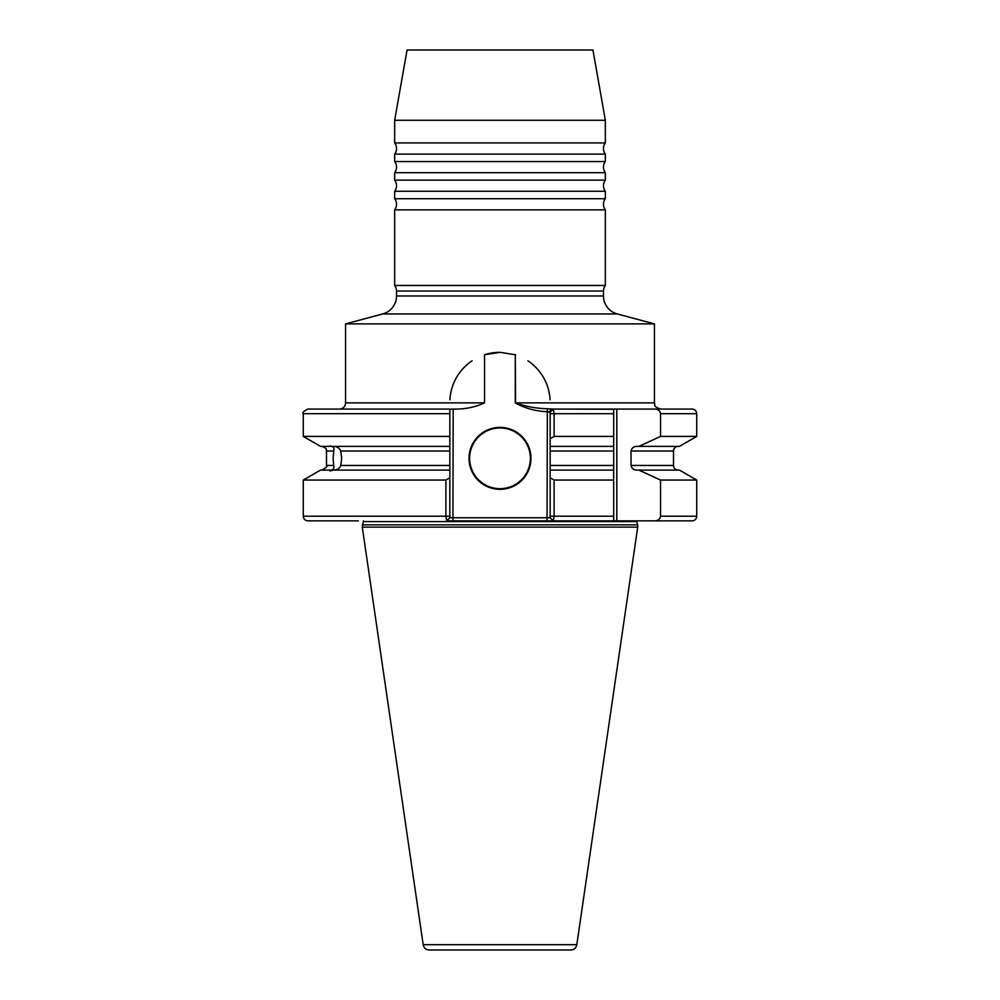 <?xml version="1.0" encoding="UTF-8"?>
<svg xmlns="http://www.w3.org/2000/svg" width="1000" height="1000" viewBox="0 0 1000 1000"><rect width="100%" height="100%" fill="white"/><g stroke="black" fill="none" stroke-linecap="round" stroke-linejoin="round"><path stroke-width="1.5" d="M605.337 142.938A9.3 9.3 0 0 0 605.337 154.1L394.663 154.1A9.3 9.3 0 0 0 394.663 142.938L394.663 120.275L605.337 120.275L605.337 142.938L394.663 142.938M605.337 154.1L605.337 161.537A9.3 9.3 0 0 0 605.337 172.688L394.663 172.688A9.3 9.3 0 0 0 394.663 161.537L394.663 154.1M605.337 172.688L605.337 180.125A9.3 9.3 0 0 0 605.337 191.275L394.663 191.275A9.3 9.3 0 0 0 394.663 180.125L394.663 172.688M605.337 191.275L605.337 198.713A9.3 9.3 0 0 0 605.337 209.862L394.663 209.862A9.3 9.3 0 0 0 394.663 198.713L394.663 191.275M636.562 520.85A2.475 2.475 0 0 0 636.675 521.6L363.325 521.6A2.475 2.475 0 0 0 363.438 520.85M617.25 313.938L382.75 313.938L345.562 323.9L654.438 323.9L617.25 313.938A18.587 18.587 0 0 1 603.475 295.975L603.475 291.038A9.3 9.3 0 0 1 605.337 285.45L394.663 285.45A9.3 9.3 0 0 1 396.525 291.038L396.525 295.975L603.475 295.975M382.75 313.938A18.587 18.587 0 0 0 396.525 295.975M605.337 120.275L592.938 50L407.062 50L394.663 120.275M605.337 161.537L394.663 161.537M605.337 180.125L394.663 180.125M605.337 198.713L394.663 198.713M654.438 323.9L654.438 402.875C655.625 404.712 652.163 406.125 660.638 409.075L616.8 409.075L616.8 520.85L446.737 520.85L445.887 516.2L445.887 480.062L449.837 477.788L449.837 446.375L331.337 446.375C333.537 446.712 334.35 448.263 333.762 451.025L333.1 458.325L333.725 465.45C334.288 468.2 333.438 469.75 331.163 470.1L320.513 470.1L303.275 480.062L303.275 516.2C303.55 519.025 305.1 520.575 307.913 520.85L358.363 520.85M330.375 445.788L330.075 446.375L332.675 446.375M334.137 470.1C337.537 469.75 339.762 468.2 340.788 465.45L341.688 458.325L340.737 451.025C339.663 448.263 337.388 446.712 333.938 446.375M500 427.35A30.975 30.975 0 0 0 469.025 458.325A30.975 30.975 0 0 0 500 489.312A30.975 30.975 0 0 0 530.975 458.325A30.975 30.975 0 0 0 500 427.35M550.163 438.688L550.163 412.163L547.062 411.712C535.438 411.188 524.85 408.237 515.288 402.875L515.288 354.7L515.6 402.875C525.4 406.463 535.988 408.425 547.35 408.762L553.263 409.075L554.113 413.713L554.113 436.413L550.163 438.688L550.163 477.788L554.113 480.062L554.113 516.2L553.263 520.85L550.163 517.75L550.163 477.788M345.562 323.9L345.562 402.875L484.55 402.875L484.55 354.75L500 352.312L515.6 354.8M363.325 521.6L362.287 527.112L637.712 527.112L637.712 524.862L362.287 524.862M636.675 521.6L637.712 524.862M576.812 944.7L423.188 944.7A6.2 6.2 0 0 0 429.325 950L570.675 950A6.2 6.2 0 0 0 576.812 944.7L637.712 527.112M423.188 944.7L362.287 527.112M330.075 446.375L320.513 446.375L303.275 436.413L449.837 436.413L449.837 409.075L307.913 409.075C303.575 411.213 302.025 412.762 303.275 413.713L303.275 436.413M553.263 520.85L613.7 520.85L613.7 409.075L692.087 409.075A4.65 4.65 0 0 1 696.725 413.713L696.725 436.413L660.55 436.413L638.875 446.375L637.137 446.375C633.8 446.375 631.775 447.925 631.038 451.025L631.038 465.45C631.775 468.55 633.8 470.1 637.137 470.1L638.875 470.1L660.55 480.062L660.55 516.2C659.95 519.237 658.037 520.788 654.812 520.85L672.775 520.85M638.875 470.1L679.488 470.1L696.725 480.062L696.725 516.2A4.65 4.65 0 0 1 692.087 520.85L616.8 520.85M647.288 520.85L692.087 520.85M678.138 446.375A4.65 4.65 0 0 0 673.5 451.025L673.5 465.45L631.038 465.45M678.138 470.1A4.65 4.65 0 0 1 673.5 465.45M394.663 209.862L394.663 285.45M605.337 209.862L605.337 285.45M484.55 402.875C474.812 407.35 464.363 409.412 453.188 409.075L452.938 517.75L550.163 517.75M345.562 402.875A6.2 6.2 0 0 1 339.363 409.075M550.163 470.1L613.7 470.1L613.7 480.062L554.113 480.062M696.725 480.062L660.55 480.062M554.113 436.413L613.7 436.413L613.7 446.375L550.163 446.375L550.163 451.025L613.7 451.025M696.725 436.413L679.488 446.375L638.875 446.375M654.812 409.075C658.025 409.125 659.938 410.675 660.55 413.713L660.55 436.413M613.7 409.075L553.263 409.075L613.7 409.263M445.887 480.062L303.275 480.062M449.837 470.1L332.875 470.1C330.175 471.112 329.188 471.112 329.9 470.1L330.075 470.875M449.837 446.375L449.837 436.413M449.837 409.288L452.938 409.075M449.837 477.788L449.837 517.75L452.938 517.75L452.938 520.85M500 352.312A50.163 50.163 0 0 0 484.55 354.75M550.087 399.825A50.163 50.163 0 0 0 527.888 360.775A50.163 50.163 0 0 1 550.087 399.825M472.113 360.775A50.163 50.163 0 0 0 449.913 399.825A50.163 50.163 0 0 1 472.113 360.775M550.163 412.163L553.263 409.075M549.175 412.163L551.287 409.075M547.062 520.85L547.35 408.762M446.737 520.85L449.837 517.75M500 427.975A30.362 30.362 0 0 0 469.637 458.325A30.362 30.362 0 0 0 500 488.688A30.362 30.362 0 0 0 530.363 458.325A30.362 30.362 0 0 0 500 427.975M603.475 291.038L396.525 291.038M673.5 451.025L631.038 451.025M515.288 402.875L654.438 402.875M449.837 465.45L340.788 465.45M449.837 451.025L340.737 451.025M333.762 451.025L326.5 451.025L326.5 465.45C327.85 466.125 326.3 467.675 321.863 470.1M333.725 465.45L326.5 465.45M613.7 516.2L550.163 516.2M696.725 516.2L660.55 516.2M613.7 465.45L550.163 465.45M613.7 413.713L550.163 413.713M696.725 413.713L660.55 413.713M449.837 516.2L303.275 516.2M449.837 413.713L303.275 413.713M326.5 451.025C325.637 449.8 328.338 448.738 321.863 446.375"/></g></svg>
